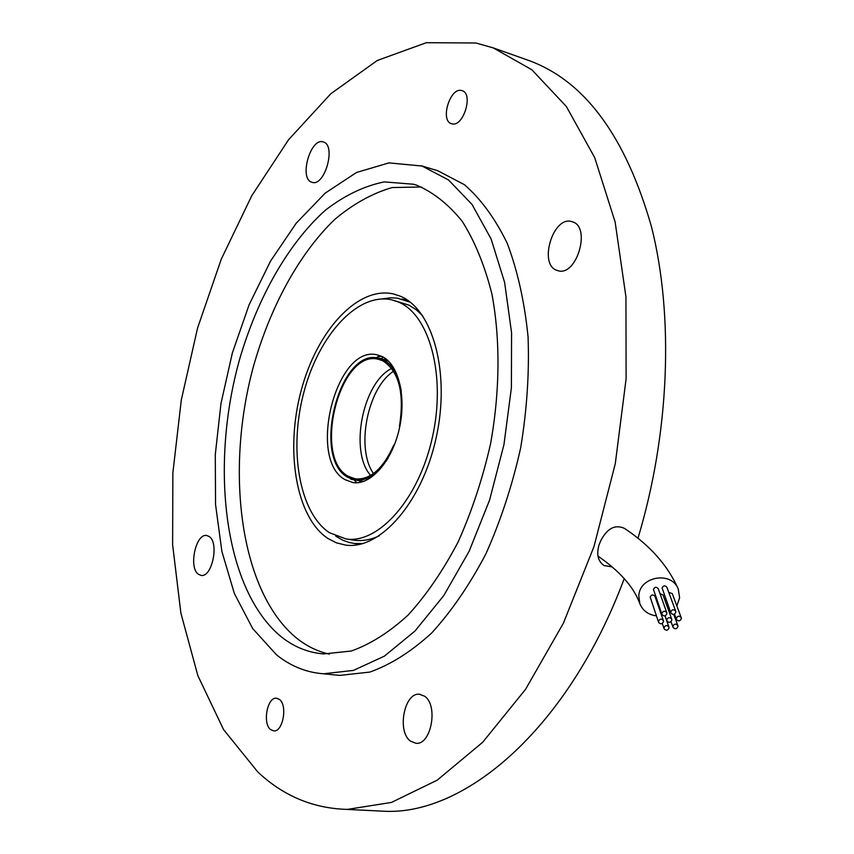 <?xml version="1.0" encoding="UTF-8"?>
<svg xmlns="http://www.w3.org/2000/svg" width="854" height="854" viewBox="0 0 854 854"><rect width="100%" height="100%" fill="white"/><g stroke="black" fill="none" stroke-linecap="round" stroke-linejoin="round"><path stroke-width="1.28" d="M388.719 361.338L384.898 359.63L386.051 358.99M388.154 457.979C377.959 473.97 366.996 481.325 355.253 480.044L347.984 477.386C311.24 458.331 339.39 347.546 378.6 358.146L383.2 359.726C392.477 364.562 398.519 375.066 401.305 391.228M399.768 426.605L399.437 426.424C404.615 393.267 399.085 371.394 382.87 360.826L378.333 359.267C339.849 348.87 312.233 457.648 348.304 476.308L355.413 478.902C370.38 479.969 383.168 468.686 393.79 445.073L394.228 445.308M391.73 368.416C362.715 382.336 349.083 451.563 370.647 475.422M350.823 478.816L350.076 478.496M350.973 479.254L353.513 479.702M376.304 357.815L377.767 356.726L381.749 356.374M345.24 479.756C306.874 459.708 336.348 343.81 377.351 354.912L382.101 356.534C398.679 364.231 406.739 397.27 399.128 429.519C391.708 461.833 370.497 485.531 352.894 482.563L345.24 479.756M373.486 473.543C355.542 448.457 367.519 387.663 393.641 371.234M335.665 536.109L342.806 540.219L349.051 542.45L354.25 543.464L362.758 543.614M410.326 302.241L397.195 298.11L390.524 297.8L382.389 298.9M352.734 539.995L354.559 540.272C362.576 541.276 370.849 539.76 379.368 535.746M422.73 315.852L416.208 309.746L409.162 305.209L392.626 300.053M329.398 532.693L346.126 539.002C378.856 543.891 418.887 498.917 432.402 437.323C446.247 375.813 429.615 314.699 398.402 302.028L391.943 299.882C357.719 291.993 318.755 335.227 303.864 392.306C288.62 449.268 299.049 512.528 329.398 532.693M358.733 480.653L359.662 480.813L360.271 482.35M363.494 481.475L359.662 480.813M363.729 481.389L365.17 480.823M356.844 482.766L354.026 479.82M382.944 356.972L381.364 358.755M676.848 605.924L679.624 597.8L678.257 589.036C671.532 570.803 639.497 576.354 638.792 595.846L639.806 603.607C642.774 610.695 648.303 614.784 656.384 615.862M678.257 589.036C667.86 565.497 649.947 545.3 624.52 528.423C615.318 524.196 607.461 528.178 600.928 540.358L599.006 544.959C596.359 554.545 598.035 561.409 604.034 565.551L612.062 566.885M527.206 59.919L529.074 60.581C584.915 81.087 625.747 136.555 651.538 226.983C674.03 316.161 669.664 433.33 637.917 538.372M624.253 578.585C568.967 726.839 466.658 814.695 385.239 811.3L374.639 810.777M475.891 42.988L493.217 47.888L531.828 69.74L566.319 106.451L594.715 157.638L615.115 221.933L625.939 296.861L626.099 378.877L615.286 463.701L593.968 546.624L563.426 623.132L525.573 689.306L482.713 742.233L437.237 780.15L391.452 802.429L347.311 809.411C313.194 808.46 283.368 795.992 257.812 771.995L223.577 729.615L197.861 675.663L180.888 613.129L172.625 544.745L172.86 472.956L181.294 400.035L197.552 328.117L221.218 259.285L251.781 195.705L288.609 139.693L330.829 93.726L377.276 60.485L426.327 42.7L475.891 42.988M198.341 574.24C188.403 567.568 195.79 533.195 206.679 535.49L209.241 536.547C219.339 542.77 212.048 577.678 201.128 575.415L198.341 574.24M557.075 270.408C538.052 264.836 553.189 215.037 571.988 221.677L572.223 221.752C591.587 226.556 576.631 277.144 557.854 270.654L557.075 270.408M451.734 123.755L451.51 123.691C439.789 120.798 450.133 86.916 461.662 90.545L462.099 90.673C473.842 93.705 463.092 127.833 451.734 123.755M270.526 729.519C262.349 723.263 267.334 696.885 276.45 698.188L279.514 699.479C287.777 705.447 282.887 732.156 273.76 730.896L270.526 729.519M311.721 182.201C298.804 178.603 310.578 137.248 323.228 141.945L323.346 141.988C336.487 145.063 324.744 187.005 312.105 182.318L311.721 182.201M410.518 741.155C396.704 731.622 404.252 692.167 419.495 694.259L424.523 696.181C438.54 705.052 431.291 745.211 416.005 743.29L410.518 741.155M276.493 654.804C290.541 666.141 306.223 672.472 323.538 673.785L353.417 670.411L384.364 656.16L414.991 631.021L443.76 595.622L469.124 551.3L489.588 500.081L503.956 444.592L511.397 387.791L511.567 332.74L504.597 282.322L491.103 238.949L472.027 204.458L448.574 179.991L422.036 166.028L388.954 162.89L356.556 172.465L325.214 193.111L296.189 223.236L270.526 261.11L249.026 304.974L232.341 353.033L220.972 403.504L215.283 454.616L215.55 504.554L221.901 551.481L234.348 593.477L252.688 628.565L276.493 654.804M334.448 674.874L339.775 675.407L369.825 672.077C390.62 664.69 411.233 651.666 431.654 633.017C451.542 611.24 469.615 584.862 485.894 553.872C500.679 520.769 512.272 485.435 520.662 447.902C526.929 409.952 529.395 372.899 528.06 336.754C524.548 302.017 517.631 270.921 507.297 243.454C495.277 218.688 480.983 199.099 464.405 184.677L437.686 170.704L420.894 165.676M327.712 538.351C295.868 516.969 285.065 450.528 301.099 390.822C316.77 331 357.666 285.62 393.651 294L400.163 296.146C432.957 309.255 450.602 373.337 436.106 438.049C421.961 502.857 379.881 550.147 345.55 545.087L336.316 542.802L327.712 538.351M421.46 186.983L392.21 187.549C372.44 193.228 353.3 203.839 334.789 219.382C298.761 253.98 269.779 307.75 253.03 367.925C224.677 473.81 240.689 593.637 297.619 638.941C307.355 646.499 317.944 651.57 329.409 654.143M416.357 185.083L413.624 184.24L384.247 181.902C364.188 185.991 344.621 195.385 325.534 210.084C288.3 243.305 257.823 297.331 239.814 358.627C209.262 466.551 224.164 590.744 281.745 637.169C294.331 647.076 308.294 652.659 323.634 653.94L351.25 651.026C370.369 644.258 389.328 632.259 408.137 615.04C426.445 594.928 443.119 570.547 458.16 541.895C471.856 511.29 482.659 478.614 490.548 443.856C500.028 391.239 500.391 339.038 491.915 294.054C484.752 265.658 474.899 241.468 462.334 221.485C448.542 204.298 433.213 192.171 416.357 185.083M666.76 619.876L666.899 620.869C668.863 623.014 670.507 622.758 671.831 620.121L671.692 619.107C669.717 616.983 668.074 617.239 666.76 619.876M666.91 587.338L666.867 587.221C664.946 585.182 663.355 585.438 662.106 587.99L670.86 612.873M670.764 611.976L670.913 612.991C672.888 615.115 674.532 614.859 675.845 612.222L675.695 611.186C673.71 609.073 672.066 609.34 670.764 611.976M658.285 588.801L658.242 588.684C656.331 586.613 654.74 586.858 653.47 589.42L661.925 614.314M661.839 613.45L661.967 614.442C663.942 616.588 665.586 616.342 666.91 613.684L666.771 612.681C664.796 610.546 663.152 610.802 661.839 613.45M655.029 596.487L654.986 596.37C653.086 594.288 651.495 594.523 650.214 597.095L658.541 622.203M658.455 621.36L658.583 622.331C660.537 624.487 662.192 624.253 663.526 621.595L663.387 620.612C661.423 618.456 659.779 618.712 658.455 621.36M663.985 627.775L664.113 628.757C666.077 630.914 667.721 630.658 669.045 628.021L668.917 627.028C666.942 624.893 665.309 625.139 663.985 627.775M672.899 626.313L673.037 627.316C675.002 629.441 676.646 629.184 677.959 626.558L677.82 625.534C675.845 623.431 674.201 623.687 672.899 626.313M676.293 618.424L676.443 619.449C678.418 621.552 680.062 621.296 681.364 618.659L681.214 617.623C679.229 615.52 677.596 615.787 676.293 618.424M663.046 595.024L659.993 593.594M672.258 593.583L668.757 592.366M666.141 599.786L664.967 600.383M657.377 601.248L656.769 601.515M385.015 359.566L379.091 358.253M359.972 544.318L354.25 543.464M354.559 540.272L346.126 539.002M359.513 480.781L355.253 480.044M407.988 300.512L401.807 298.996M639.806 603.607C633.86 587.146 619.929 571.326 598.003 556.125M529.074 60.581L493.217 47.888M385.239 811.3L347.311 809.411M420.083 694.313L419.495 694.259M323.538 673.785L339.775 675.407M394.334 294.171L393.651 294M666.857 620.751L665.117 615.819M662.298 623.463L664.07 628.64M671.02 621.68L672.995 627.199M674.511 614.154L676.4 619.321M672.215 593.466L681.214 617.623M673.774 614.421L677.82 625.534M664.988 615.851L668.917 627.028M654.986 596.37L663.387 620.612M658.242 588.684L666.771 612.681M666.867 587.221L675.695 611.186M671.692 619.107L663.003 594.918"/></g></svg>

